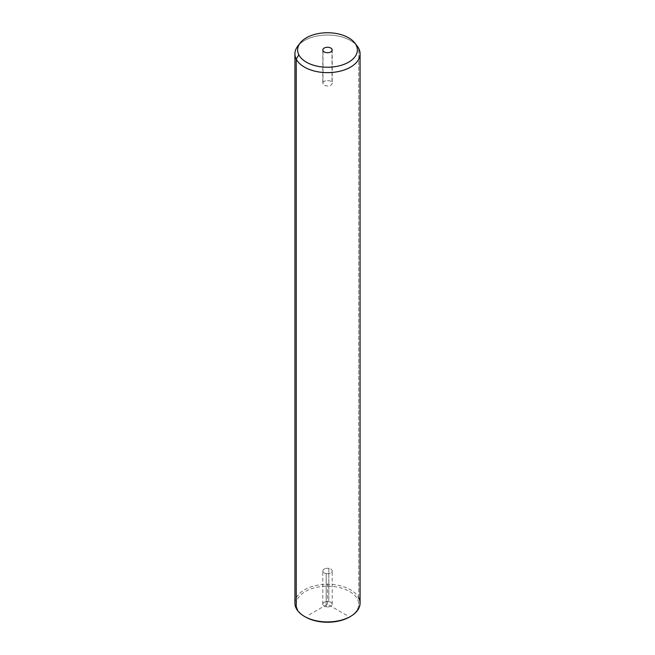 <?xml version="1.0" encoding="UTF-8"?>
<svg xmlns="http://www.w3.org/2000/svg" width="655" height="655" viewBox="0 0 655 655"><rect width="100%" height="100%" fill="white"/><g stroke="black" fill="none" stroke-linecap="round" stroke-linejoin="round"><path stroke-width="0.49" stroke-dasharray="3.27 2.46" d="M326.182 573.567A4.691 2.71 0 0 0 332.003 571.733A4.691 2.71 0 0 0 328.818 568.368A4.691 2.71 0 0 0 322.997 570.202A4.691 2.71 0 0 0 326.182 573.567A4.691 2.71 180 0 1 322.809 570.972A4.691 2.71 180 0 1 328.818 568.368L328.818 601.626A4.691 2.71 180 0 1 332.003 604.983A4.691 2.71 180 0 1 326.182 606.825A4.691 2.71 180 0 1 322.997 603.46A4.691 2.71 180 0 1 328.818 601.626A4.691 2.71 0 0 0 322.809 604.221A4.691 2.71 0 0 0 326.182 606.825L326.182 573.567L326.182 606.825A4.691 2.71 0 0 0 332.191 604.221A4.691 2.71 0 0 0 328.818 601.626L328.818 568.368A4.691 2.71 180 0 1 332.191 570.972A4.691 2.71 180 0 1 326.182 573.567M350.048 616.691A31.227 18.029 0 0 0 357.458 599.145A31.227 18.029 0 0 0 318.707 586.921A31.227 18.029 0 0 0 297.542 609.297A31.227 18.029 0 0 0 304.952 616.691A31.227 18.029 180 0 1 297.542 609.297A31.227 18.029 180 0 1 318.707 586.921A31.227 18.029 180 0 1 357.458 599.145L358.76 597.818A32.578 18.815 -0 0 0 318.33 585.062A32.578 18.815 -0 0 0 296.24 608.413L297.542 609.297L296.24 608.413M294.922 603.116A32.578 18.815 180 0 1 322.866 584.497A32.578 18.815 180 0 1 358.76 597.818L357.458 599.145A31.227 18.029 180 0 1 349.582 616.969M358.76 597.818L358.76 48.535L358.76 597.818A32.578 18.815 180 0 1 360.078 603.116M355.845 44.556A32.578 18.815 0 0 0 327.5 35.026A32.578 18.815 0 0 0 299.155 44.556M297.755 46.153A32.578 18.815 180 0 1 327.5 35.026A32.578 18.815 180 0 1 357.245 46.153M322.997 84.012L322.997 50.754L322.997 84.012A4.691 2.71 0 0 0 328.171 85.928A4.691 2.71 0 0 0 332.191 83.251A4.691 2.71 0 0 0 332.003 82.481A4.691 2.71 0 0 0 326.829 80.565A4.691 2.71 0 0 0 322.809 83.251A4.691 2.71 0 0 0 322.997 84.012A4.691 2.71 180 0 1 326.182 80.647A4.691 2.71 180 0 1 332.003 82.481L332.003 50.754L332.003 82.481A4.691 2.71 180 0 1 328.818 85.846A4.691 2.71 180 0 1 322.997 84.012M346.7 615.307L327.5 604.221L308.3 615.307M327.5 604.221L327.5 582.058M322.809 49.993L322.809 83.251M332.191 49.993L332.191 83.251M322.809 604.221L322.809 570.972M332.191 604.221L332.191 570.972"/><path stroke-width="0.98" d="M299.155 44.556A32.578 18.815 0 0 0 294.922 53.833A32.578 18.815 0 0 0 296.24 59.13L296.24 608.413A32.578 18.815 0 0 0 304.46 616.412A32.578 18.815 0 0 0 350.54 616.412L349.582 616.969A31.227 18.029 180 0 1 305.418 616.969A31.227 18.029 180 0 1 304.952 616.691A31.227 18.029 0 0 0 350.048 616.691M350.54 616.412A32.578 18.815 0 0 0 358.76 597.818M296.24 608.413L296.24 59.13A32.578 18.815 0 0 0 332.134 72.451A32.578 18.815 0 0 0 360.078 53.833L360.078 603.116A32.578 18.815 180 0 1 332.134 621.734A32.578 18.815 180 0 1 296.24 608.413A32.578 18.815 180 0 1 294.922 603.116L294.922 53.833M360.078 53.833A32.578 18.815 0 0 0 358.76 48.535A32.578 18.815 0 0 0 355.845 44.556M354.764 42.952L357.245 46.153A32.578 18.815 180 0 1 358.76 48.535L356.156 45.138A29.868 17.243 0 0 0 354.764 42.952A29.868 17.243 0 0 0 327.5 32.75A29.868 17.243 0 0 0 300.236 42.952A29.868 17.243 0 0 0 298.844 54.848L296.24 59.13A32.578 18.815 180 0 1 297.755 46.153L300.236 42.952M296.24 59.13L298.844 54.848A29.868 17.243 0 0 0 335.909 66.54A29.868 17.243 0 0 0 356.156 45.138L358.76 48.535A32.578 18.815 180 0 1 336.67 71.886A32.578 18.815 180 0 1 296.24 59.13M298.844 54.848A29.868 17.243 180 0 1 319.091 33.446A29.868 17.243 180 0 1 356.156 45.138A29.868 17.243 180 0 1 335.909 66.54A29.868 17.243 180 0 1 298.844 54.848M332.003 49.231A4.691 2.71 0 0 0 326.182 47.389A4.691 2.71 0 0 0 322.997 50.754A4.691 2.71 0 0 0 328.818 52.596A4.691 2.71 0 0 0 332.003 49.231L332.003 50.754L332.003 49.231A4.691 2.71 180 0 1 332.191 49.993A4.691 2.71 180 0 1 328.171 52.678A4.691 2.71 180 0 1 322.997 50.754A4.691 2.71 180 0 1 322.809 49.993A4.691 2.71 180 0 1 326.829 47.307A4.691 2.71 180 0 1 332.003 49.231M304.46 616.412L305.418 616.969"/></g></svg>
